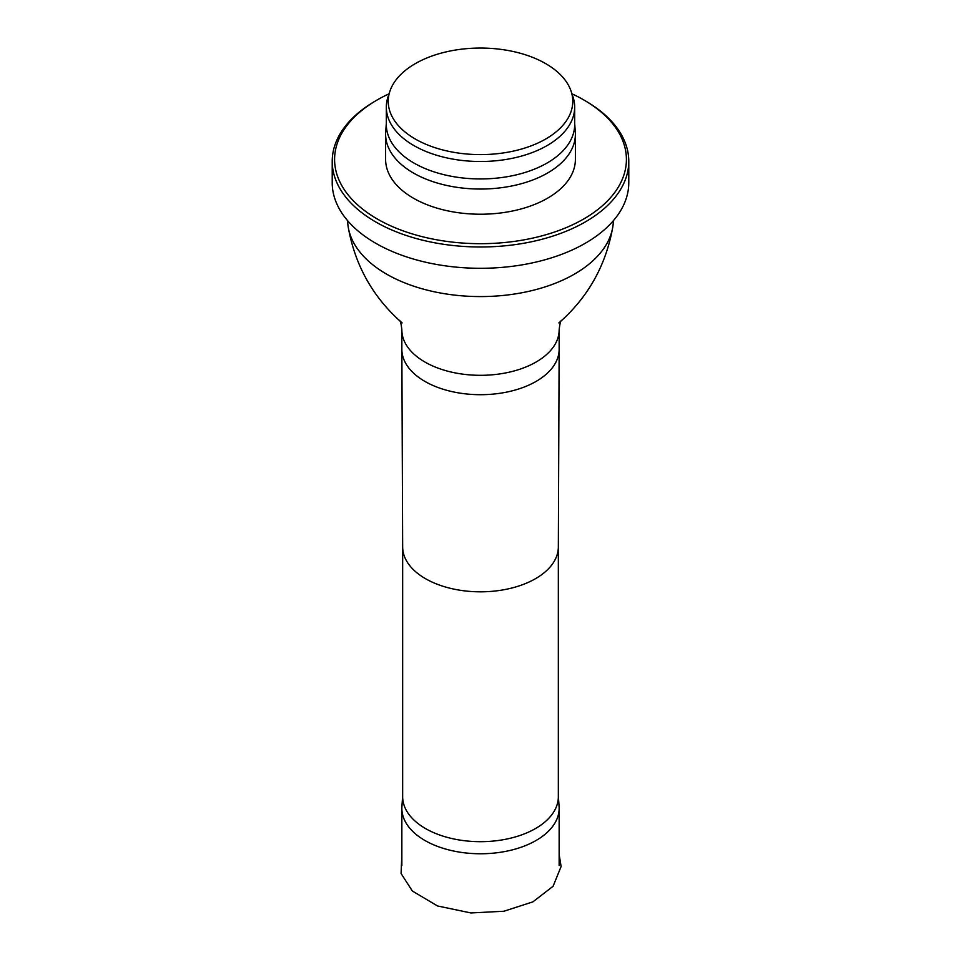 <?xml version="1.0" encoding="UTF-8"?>
<svg xmlns="http://www.w3.org/2000/svg" width="961" height="961" viewBox="0 0 961 961"><rect width="100%" height="100%" fill="white"/><g stroke="black" fill="none" stroke-linecap="round" stroke-linejoin="round"><path stroke-width="1.44" d="M402.659 795.828L401.914 806.531A78.646 45.407 0 0 0 401.854 808.357A78.646 45.407 0 0 0 480.5 853.764A78.646 45.407 0 0 0 559.146 808.357A78.646 45.407 0 0 0 559.086 806.531L558.341 795.828M402.659 546.929L402.659 796.729A77.841 44.939 0 0 0 480.5 841.68A77.841 44.939 0 0 0 558.341 796.729L558.341 546.929M347.642 220.706A132.858 76.712 0 0 0 348.29 227.493A132.858 76.712 0 0 0 480.5 296.577A132.858 76.712 0 0 0 612.71 227.493A132.858 76.712 0 0 0 613.358 220.706M415.248 138.997A92.268 53.275 0 0 0 523.769 148.378A92.268 53.275 0 0 0 571.098 91.235A92.268 53.275 0 0 0 480.5 48.05A92.268 53.275 0 0 0 389.902 91.235A92.268 53.275 0 0 0 415.248 138.997M389.902 91.235L388.028 96.833A94.178 54.369 0 0 0 386.322 107.139A94.178 54.369 0 0 0 413.903 145.579A94.178 54.369 0 0 0 516.538 157.364A94.178 54.369 0 0 0 574.678 107.139A94.178 54.369 0 0 0 572.972 96.833L571.098 91.235M386.322 107.139L386.322 124.57A94.178 54.369 0 0 0 413.903 163.022A94.178 54.369 0 0 0 516.538 174.806A94.178 54.369 0 0 0 574.678 124.57L574.678 107.139M386.322 123.416L385.697 131.933A94.887 54.789 0 0 0 385.613 134.252A94.887 54.789 0 0 0 413.398 172.992A94.887 54.789 0 0 0 516.814 184.872A94.887 54.789 0 0 0 575.387 134.252A94.887 54.789 0 0 0 575.303 131.933L574.678 123.416M385.613 134.252L385.613 159.442A94.887 54.789 0 0 0 413.398 198.182A94.887 54.789 0 0 0 516.814 210.051A94.887 54.789 0 0 0 575.387 159.442L575.387 134.252M389.037 93.806A145.916 84.244 0 0 0 377.325 99.872A145.916 84.244 0 0 0 377.325 219.012A145.916 84.244 0 0 0 583.675 219.012A145.916 84.244 0 0 0 583.675 99.872A145.916 84.244 0 0 0 571.963 93.806M377.325 99.872L375.643 100.845A148.282 85.613 0 0 0 332.218 161.376A148.282 85.613 0 0 0 375.643 221.907A148.282 85.613 0 0 0 537.247 240.466A148.282 85.613 0 0 0 628.782 161.376A148.282 85.613 0 0 0 585.357 100.845L583.675 99.872M332.218 161.376L332.218 182.686A148.282 85.613 0 0 0 375.643 243.217A148.282 85.613 0 0 0 537.247 261.776A148.282 85.613 0 0 0 628.782 182.686L628.782 161.376M402.659 546.881A77.841 44.939 0 0 0 402.659 546.989A77.841 44.939 0 0 0 480.5 591.82A77.841 44.939 0 0 0 558.341 546.989A77.841 44.939 0 0 0 558.341 546.881M559.146 329.911A78.646 45.407 0 0 1 480.5 375.319A78.646 45.407 0 0 1 401.854 329.911L401.854 349.287A78.646 45.407 0 0 0 401.854 349.396A78.646 45.407 0 0 0 480.5 394.695A78.646 45.407 0 0 0 559.146 349.396A78.646 45.407 0 0 0 559.146 349.287L559.146 329.911C559.782 324.133 560.551 320.95 561.44 320.373M559.146 854.449L561.104 866.51L553.092 886.27L532.911 901.85L503.888 911.244L470.926 912.95L437.519 905.959L412.341 891.027L401.085 873.513L401.854 854.329M401.854 808.357L401.854 865.549M559.146 808.357L559.146 865.549M558.341 546.989L559.146 349.396M402.659 546.989L401.854 349.396M401.854 329.911C401.217 324.133 400.449 320.95 399.56 320.373M402.094 322.908L402.118 322.92C373.168 297.586 355.222 265.777 348.29 227.493M612.71 227.493C605.778 265.777 587.832 297.586 558.882 322.92"/></g></svg>
